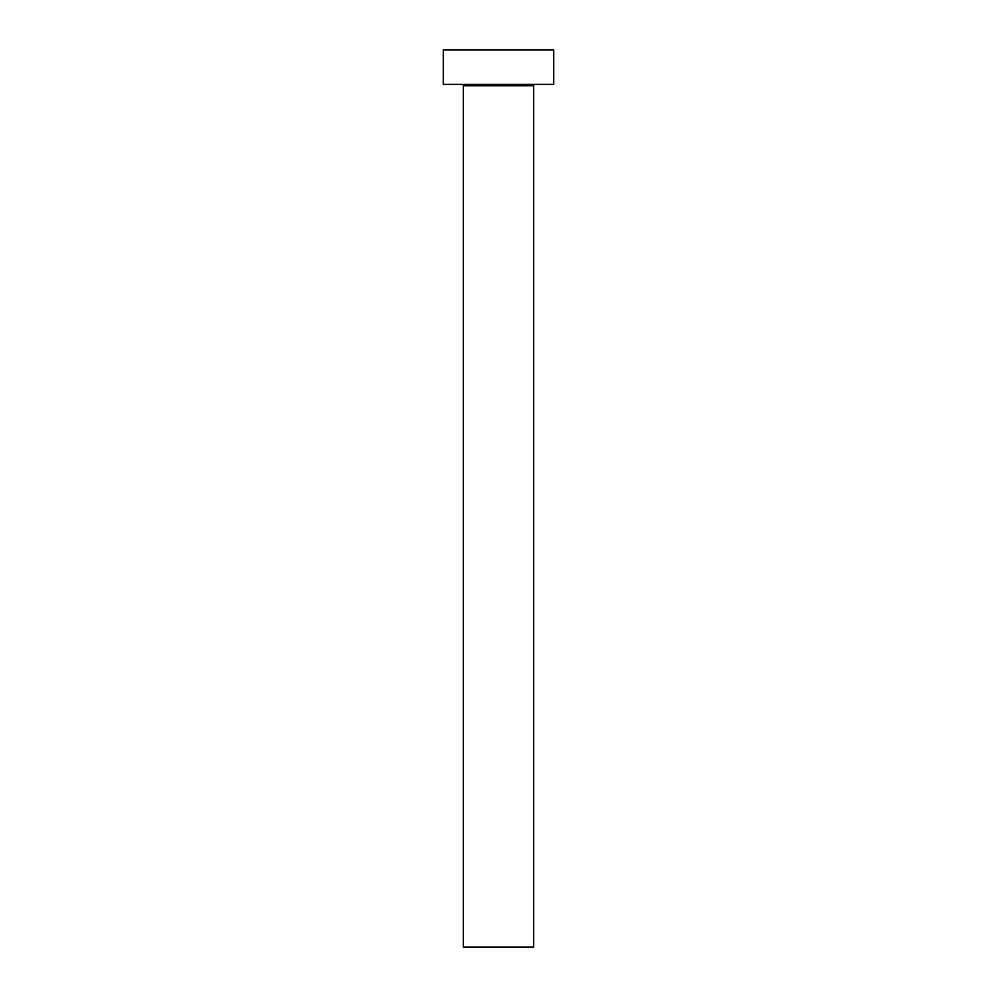 <?xml version="1.0" encoding="UTF-8"?>
<svg xmlns="http://www.w3.org/2000/svg" width="997" height="997" viewBox="0 0 997 997"><rect width="100%" height="100%" fill="white"/><g stroke="black" fill="none" stroke-linecap="round" stroke-linejoin="round"><path stroke-width="1.5" d="M533.707 85.742L463.293 85.742L463.293 947.15L533.707 947.15L533.707 85.742A1.383 1.383 0 0 1 535.077 84.359M463.293 85.742A1.383 1.383 0 0 0 461.923 84.359M553.721 84.359L443.279 84.359L443.279 49.85L553.721 49.85L553.721 84.359"/></g></svg>
